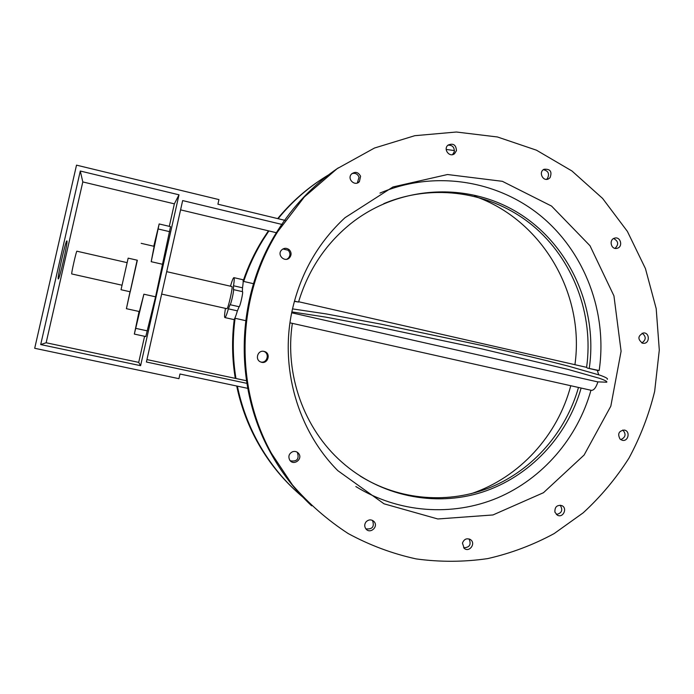<?xml version="1.0" encoding="UTF-8"?>
<svg xmlns="http://www.w3.org/2000/svg" width="694" height="694" viewBox="0 0 694 694"><rect width="100%" height="100%" fill="white"/><g stroke="black" fill="none" stroke-linecap="round" stroke-linejoin="round"><path stroke-width="1.04" d="M454.449 150.589L446.19 149.427M329.19 174.489C309.741 186.096 292.703 200.826 278.086 218.697M268.89 230.937L263.295 239.482C255.166 252.659 248.626 266.643 243.672 281.443M235.11 318.294C232.412 338.429 232.698 358.503 235.969 378.516M237.383 386.15C241.425 405.73 248.166 424.208 257.604 441.584C269.576 463.401 284.922 482.139 303.634 497.798M311.623 505.813C295.184 490.406 281.46 472.631 270.443 452.497C233.323 385.595 235.813 297.188 276.646 232.256C292.911 206.161 313.471 184.691 338.316 167.861M546.525 179.347L547.366 178.592C549.717 173.873 548.399 170.898 543.393 169.674M615.04 248.357C618.927 244.418 618.449 241.156 613.617 238.554M641.829 342.966C646.201 339.843 646.314 336.581 642.158 333.172M620.74 439.632C625.65 437.376 626.344 434.166 622.822 430.002M556.371 514.488C561.854 513.187 563.12 510.073 560.188 505.171M463.635 547.792C469.665 547.523 471.469 544.564 469.049 538.926M365.877 528.854C372.426 529.522 374.63 526.703 372.487 520.396M290.292 460.79C296.98 461.848 299.357 459.116 297.431 452.592L296.928 452.037M260.814 362.016C267.337 363.552 269.983 353.003 263.512 351.32M286.891 259.226L288.452 258.09C290.508 255.427 290.422 252.807 288.183 250.239L282.892 248.973M357.341 182.982L359.032 177.196C357.618 173.925 355.241 172.737 351.901 173.63M452.583 154.615L454.318 151.708C454.457 147.163 452.332 144.994 447.951 145.185M292.521 308.891L326.31 313.94L381.058 324.15L482.521 345.595C516.674 353.307 545.363 360.177 568.594 366.189L600.258 375.289C605.758 377.302 608.118 378.638 607.328 379.297M291.688 312.794L597.586 381.856L606.721 382.212C607.493 381.605 605.125 380.312 599.616 378.351L567.926 369.39L481.844 348.9L380.39 327.421L325.651 317.106L291.87 311.91M122.04 285.217L71.751 273.948C71.005 274.408 76.409 250.465 76.895 251.202L127.141 262.653M46.142 342.758L82.803 181.932L80.296 171.028L40.703 344.562L46.142 342.758L138.713 362.381L140.596 365.686L179 194.814L174.359 203.845L169.301 226.348M40.703 344.562L140.596 365.686M285.156 220.406L217.916 204.192L218.948 199.594L76.514 165.146L34.7 348.284L178.931 378.672L179.972 374.014L247.706 388.336M80.296 171.028L179 194.814M82.803 181.932L174.359 203.845M581.13 388.05C567.354 436.535 529.591 476.821 482.13 492.202C434.661 507.366 380.017 496.175 341.535 461.848C303.963 428.614 284.531 374.534 292.356 323.369M590.967 390.254C577.634 437.966 542.777 478.634 497.615 497.858C452.393 516.813 398.642 513.057 355.831 486.537M360.151 476.049C399.727 500.686 449.495 504.356 491.499 486.945C533.452 469.291 565.948 431.694 578.492 387.46M471.122 493.72C519.494 477.507 557.733 435.459 570.772 385.734M574.918 364.688C585.068 293.675 541.893 219.504 474.627 196.272M379.956 193.106C433.88 169.961 497.338 179.954 541.381 216.424C585.363 253.076 607.623 313.28 599.165 370.544L597.308 370.344L598.67 374.751M597.916 381.891C596.033 387.59 593.856 390.418 591.392 390.349L289.979 322.831M292.417 309.359C300.788 273.028 318.312 242.484 344.97 217.725L392.951 186.964L447.509 174.524L502.361 181.316L551.548 206.075L589.995 245.728L613.938 295.87L621.095 351.242L610.824 406.172L584.105 455.047L543.471 492.705L492.957 514.957L437.801 518.973L384.025 503.809L337.839 470.679C297.44 430.141 279.378 366.857 292.417 309.359M294.395 489.574C279.37 475.477 266.826 459.246 256.771 440.872C247.42 423.67 240.74 405.383 236.706 386.011M235.283 378.369C232.056 358.711 231.718 338.984 234.286 319.197M243.16 280.94C248.053 266.496 254.481 252.833 262.427 239.959L268.431 230.824M277.687 218.601C289.702 204.036 303.408 191.544 318.806 181.125M654.659 391.364L659.3 350.054L656.194 308.639L645.446 268.595L627.385 231.397L602.609 198.432L571.951 170.984L536.471 150.19L497.451 136.978L456.357 132.016L414.795 135.694L374.482 148.03L337.111 168.694L304.354 196.94L277.695 231.683C236.602 297.041 234.095 386.02 271.449 453.356L292.365 484.837C308.856 503.827 327.464 520.066 348.188 533.556C369.815 545.284 392.474 553.734 416.166 558.913C440.109 562.166 463.939 562.062 487.656 558.609C510.992 553.3 533.166 544.946 554.176 533.565L583.203 512.814C600.804 496.609 616.055 478.392 628.955 458.144C640.345 436.994 648.916 414.734 654.659 391.364M550.03 177.725L548.494 178.887C542.864 181.88 538.258 171.956 544.044 169.275C550.307 168.781 552.303 171.592 550.03 177.725M617.365 248.226L616.966 248.331C610.954 249.97 608.612 239.404 614.711 238.12C620.583 236.359 623.273 246.596 617.365 248.226M642.575 343.209C637.396 339.192 637.725 335.766 643.564 332.92C649.87 332.565 649.879 343.608 643.581 343.322L642.575 343.209M620.054 439.085C617.348 433.845 618.805 430.835 624.418 430.063C630.664 431.148 628.304 441.991 622.197 440.265L620.054 439.085M554.922 512.172C554.662 506.95 556.961 504.764 561.836 505.605C567.796 508.121 563.112 518.34 557.421 515.208L554.922 512.172M462.456 543.116C464.121 538.969 466.854 537.841 470.645 539.724C476.11 543.584 469.248 552.788 464.208 548.347L462.456 543.116M366.128 521.775C368.774 519.355 371.403 519.277 374.014 521.55C378.872 526.529 370.188 534.458 365.929 528.923C364.272 526.555 364.333 524.17 366.128 521.775M292.651 451.707C295.019 451.031 297.006 451.612 298.602 453.442C303.278 458.986 293.553 466.273 289.728 460.079C288.001 456.383 288.973 453.59 292.651 451.707M264.032 351.407C271.649 352.856 267.754 365.148 260.684 361.964C254.655 359.761 257.682 349.863 263.92 351.381L264.032 351.407M289.303 249.797C291.549 252.373 291.645 255.01 289.572 257.691C285.147 262.748 276.897 255.487 281.261 250.369C283.759 247.836 286.44 247.645 289.303 249.797M360.594 176.285L359.388 181.637C354.998 186.738 346.827 179.13 351.372 174.168C355.172 171.253 358.243 171.965 360.594 176.285M456.452 150.659L454.544 153.704C449.495 157.911 442.85 149.045 448.081 145.081C453.26 142.981 456.053 144.838 456.452 150.659M383.739 203.689C433.464 182.687 491.829 191.908 532.532 225.437C573.166 259.122 593.977 314.495 586.595 367.395L587.436 368.098L597.308 370.344M587.436 368.098L599.165 370.544M225.446 308.379L225.324 309.142C224.5 314.443 224.353 317.253 224.899 317.574C225.559 317.522 226.721 314.608 228.404 308.847L230.052 304.692C230.885 304.97 234.372 289.407 233.436 289.606L233.531 285.763C234.32 280.628 234.442 277.921 233.913 277.652C233.253 277.739 232.1 280.584 230.46 286.197M166.69 271.666L231.891 286.527C233.262 286.223 227.988 309.559 226.877 308.7L161.659 294.091M233.913 277.652L242.787 279.691C243.368 279.968 243.282 282.675 242.527 287.81L242.362 291.636M242.458 291.671L242.492 291.662C243.499 291.48 240.011 307.017 239.109 306.731L237.409 310.86C235.7 316.611 234.494 319.509 233.783 319.552L224.899 317.574M294.438 301.118L298.541 302.055C308.058 270.452 325.278 244.462 350.201 224.084C398.824 185.003 468.25 181.611 519.043 213.396C569.895 245.199 597.994 308.171 589.267 368.288M282.311 224.518L182.661 200.583L146.399 362.008L246.838 383.331M180.57 209.857L276.359 232.716M146.946 359.579L246.431 380.737M144.578 336.304L138.713 362.381M139.06 311.485L134.341 334.083L143.875 294.204L139.407 311.554L126.403 308.691L137.143 260.189M141.177 243.334L154.137 246.335L151.197 261.69L159.16 223.954L170.524 226.634L155.569 296.815L145.783 336.564L134.341 334.083M159.16 223.954L153.773 246.249M130.012 291.74L126.403 308.691M137.351 260.241L130.22 291.784L121.025 289.728L128.164 258.142L137.351 260.241M294.377 301.343L298.541 302.055M66.936 240.974C68.073 241.72 59.363 280.012 58.305 278.927C56.795 279.691 65.861 239.586 66.884 240.931L66.936 240.974M233.531 285.763L242.527 287.81M230.052 304.692L239.109 306.731M228.404 308.847L237.409 310.86M169.648 231.675L158.197 228.985M155.569 296.815L143.875 294.204M162.864 264.362L151.197 261.69M147.345 330.882L135.816 328.375M277.695 231.683L276.646 232.256M271.449 453.356L270.443 452.497M263.295 239.482L262.427 239.959M257.604 441.584L256.771 440.872M454.544 153.704L452.774 154.571M359.388 181.637L357.844 182.513M289.572 257.691L288.452 258.09M298.602 453.442L297.431 452.592M374.014 521.55L372.626 520.465M470.645 539.724L469.821 539.221M616.966 248.331L616.229 248.435M548.494 178.887L547.306 179.269M234.832 318.234L245.65 320.645M243.169 281.33L253.475 283.69M233.436 289.606L242.492 291.662M298.637 301.734L586.604 367.352"/></g></svg>

